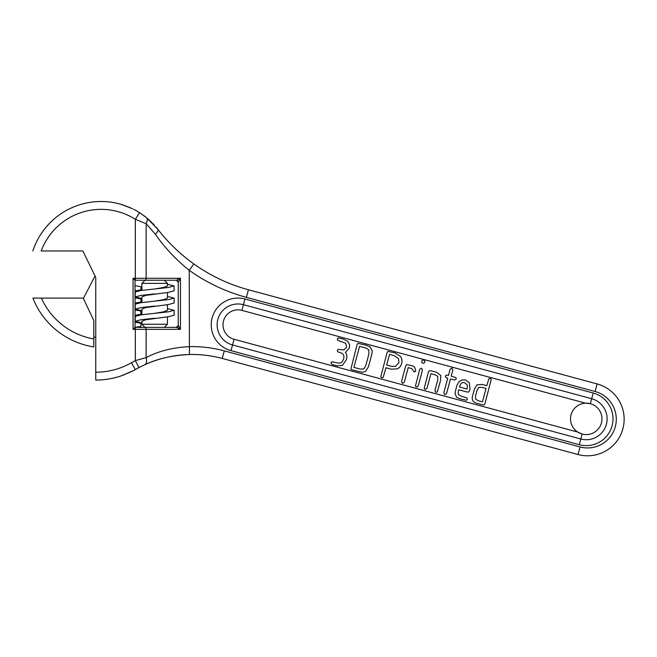 <?xml version="1.0" encoding="UTF-8"?>
<svg xmlns="http://www.w3.org/2000/svg" width="657" height="657" viewBox="0 0 657 657"><rect width="100%" height="100%" fill="white"/><g stroke="black" fill="none" stroke-linecap="round" stroke-linejoin="round"><path stroke-width="0.99" d="M135.038 290.903L140.935 289.86L140.935 286.715L135.038 285.68M135.038 303.082L140.935 302.039L140.935 298.894L135.038 297.859M135.038 315.253L140.935 314.218L140.935 311.073L135.038 310.038M176.331 280.235L180.453 278.272L178.277 282.198L176.331 280.235L135.038 280.235L135.038 327.375L140.935 326.398L140.935 323.252L135.038 322.217M32.899 298.097L41.416 298.097A70.71 70.71 0 0 0 93.795 338.955L93.795 346.921A78.569 78.569 0 0 1 32.899 298.097M136.319 369.012L135.326 369.571A79.891 79.891 0 0 1 133.486 370.589L120.88 376.001A79.891 79.891 0 0 1 95.758 380.058L95.758 372.199A72.032 72.032 0 0 0 131.433 362.746A122.81 122.81 0 0 1 135.326 360.619L146.141 357.605C158.403 351.142 172.766 347.487 189.241 346.658A122.81 122.81 0 0 1 224.275 350.871L580.09 446.949A28.719 28.719 0 0 0 616.291 419.223A28.719 28.719 0 0 0 595.061 391.498L246.367 297.342A178.4 178.4 0 0 1 189.241 270.323C175.928 259.655 164.644 247.623 155.38 234.212L146.141 223.717L135.326 219.282A63.975 63.975 0 0 0 41.177 250.958L82.872 250.958L95.019 275.965L83.579 298.097L41.416 298.097M93.795 338.955L93.795 320.501L83.184 298.097M95.758 368.273L95.758 337.197L93.795 337.197M601.96 418.862A15.711 15.711 0 0 0 590.347 403.694L585.527 403.168A15.711 15.711 0 0 0 577.725 432.068L582.151 434.039A15.711 15.711 0 0 0 601.96 418.862M607.109 418.862A20.86 20.86 0 0 0 591.686 398.725L243.418 304.684A20.86 20.86 0 0 0 217.122 324.821A20.86 20.86 0 0 0 232.537 344.958L580.813 439.007A20.86 20.86 0 0 0 607.109 418.862M586.274 403.152A15.711 15.711 0 0 1 589.518 403.497M155.38 234.212C157.598 231.946 158.452 230.344 157.943 229.408C167.864 242.334 179.821 253.84 193.807 263.925A170.549 170.549 0 0 0 248.42 289.753L597.114 383.918A36.57 36.57 0 0 1 624.15 419.223A36.57 36.57 0 0 1 578.045 454.529L222.23 358.451A114.959 114.959 0 0 0 189.43 354.509C172.29 355.306 157.393 358.722 144.737 364.758L138.964 367.575A114.959 114.959 0 0 0 135.326 369.571L135.925 369.226M120.88 204.278A71.835 71.835 0 0 0 32.85 250.958A71.835 71.835 0 0 1 120.88 204.278L132.509 208.745M131.564 208.318L130.39 207.817M130.127 207.711L128.427 207.021M134.11 209.534L135.301 210.166M136.426 210.79L136.96 211.094M138.471 211.989L140.253 213.106A71.835 71.835 0 0 0 139.76 212.786A71.835 71.835 0 0 1 140.261 213.114M138.487 211.997L136.968 211.094M136.5 368.906L137.058 368.602M137.592 368.306L138.06 368.051M138.11 368.035L139.243 367.435M140.352 366.869L137.247 368.495M127.187 373.48L132.525 371.082M180.215 328.853L176.331 327.375L178.277 325.412L180.215 328.853M178.252 325.412L178.252 282.198A1.963 1.963 0 0 0 176.29 280.235A1.963 1.963 0 0 1 178.252 282.198L178.252 325.412A1.963 1.963 0 0 1 176.29 327.375A1.963 1.963 0 0 0 178.252 325.412L178.277 325.412M117.11 377.151L118.293 376.806A79.891 79.891 0 0 0 118.745 376.675L118.917 376.625A79.891 79.891 0 0 0 119.549 376.428L120.206 376.223A79.891 79.891 0 0 0 120.88 376.001L121.832 375.673M122.785 375.311L123.894 374.868M123.984 374.827L125.339 374.268M116.552 203.185L117.11 203.309M118.285 203.588L119.549 203.908M127.179 206.536L121.832 204.573M454.447 379.992L456.278 378.999L455.917 377.635L451.219 376.165L452.878 369.981L451.893 368.125L450.111 369.234L448.46 375.426L446.44 375.09L445.421 376.091L445.799 377.488L447.713 378.186L443.779 392.878L444.764 394.734L446.538 393.625L450.48 378.933L454.447 379.992M467.07 389.026L467.341 385.117L464.745 382.735C462.824 382.218 461.362 382.834 460.352 384.575L459.498 386.998L467.07 389.026M437.759 376.338L437.685 380.132L434.926 390.504L435.911 392.36L437.283 391.974L440.494 380.658L440.765 375.426L436.404 372.215L431.312 370.844L429.128 370.803L428.364 372.174L424.208 388.468L425.21 389.486L426.984 388.377L430.926 373.693L435.024 374.786L437.759 376.338M336.967 362.861L331.949 361.728L330.931 362.73L332.04 364.504L336.926 365.818L342.486 365.391L346.453 359.461C347.241 356.513 346.888 354.172 345.393 352.439L349.45 347.873L349.516 344.49L347.923 341.418L343.25 339.037L338.33 337.928L337.312 338.93L337.69 340.301L345.664 343.25L346.707 347.06L343.898 349.918L338.306 349.376L337.287 350.37L337.673 351.75L340.17 352.628C343.373 353.482 344.523 355.609 343.611 359.009L342.149 361.933L340.326 363.157L336.967 362.861M415.429 386.119L416.431 387.137L418.213 386.029L422.492 370.031L421.507 368.183L419.733 369.291L415.429 386.119M371.821 354.222L372.289 350.969L370.113 346.888L366.22 345.212L357.901 343.34L357.096 344.564L350.887 369.053L352.127 369.883L362.015 372.289L365.53 371.451L368.462 366.737L371.821 354.222M133.486 370.589A79.891 79.891 0 0 0 135.326 369.571A79.891 79.891 0 0 1 133.486 370.589M95.758 380.058A79.891 79.891 0 0 0 116.026 377.438M478.066 400.655L482.46 401.846L486.049 388.459L481.647 387.293L478.641 387.482L477.171 389.897L475.496 396.163L475.553 398.996L478.066 400.655M391.252 369.193L397.173 368.856C399.44 367.936 400.926 366.154 401.632 363.51C402.33 360.915 401.944 358.55 400.466 356.423L395.062 352.924L387.868 351.372L387.063 352.595L380.773 376.831L381.774 377.849L383.146 377.471L385.955 367.772L391.252 369.193M363.912 368.873L365.801 365.563L368.922 353.909L368.774 349.828L366.031 348.103L359.568 346.37L353.934 367.411L360.397 369.144L363.912 368.873M467.258 392.04L468.917 391.917L469.96 389.346L469.361 382.817L465.411 379.951L462.035 379.918L458.939 381.725L457.042 385.092L455.482 390.931L455.087 393.535L456.582 397.247L460.089 398.799L466.363 400.285L467.382 399.292L466.996 397.912L460.886 396.056L458.216 394.43L458.397 391.129L458.758 389.757L467.258 392.04M414.641 367.049L412.588 365.818L406.601 364.586L405.64 366.163L401.517 381.553L402.503 383.409L404.277 382.3L408.211 367.608L411.808 368.676L414.238 371.969L415.791 371.074L414.641 367.049M144.737 364.758C146.61 363.641 147.078 361.26 146.141 357.605L146.141 329.346L135.326 329.346L135.326 360.619L138.964 367.575A114.959 114.959 0 0 0 135.326 369.571L131.433 362.746M135.038 327.375L133.075 329.346L133.075 278.272L135.038 280.235M133.075 329.346L135.326 329.346L135.326 327.375L176.331 327.375M472.67 395.596C471.447 399.785 472.983 402.396 477.286 403.423L482.796 404.901L484.135 404.884L484.94 403.661L491.222 379.418L490.229 378.399L488.849 378.785L486.788 385.7L482.181 384.46L476.982 384.797L474.477 388.993L472.67 395.596M82.872 250.958L95.758 277.484L95.758 372.199M422.525 360.135L421.654 361.178L421.769 362.393L422.837 363.239L424.036 363.124L424.882 362.056L424.767 360.882L423.74 360.02L422.525 360.135M398.922 362.59L398.561 358.623L394.29 355.675L389.535 354.402L386.694 365.013L391.58 366.319L395.53 366.384L398.922 362.59M133.075 278.272L146.141 278.272L146.141 223.717C147.562 220.851 147.669 218.822 146.454 217.623L157.943 229.408A71.835 71.835 0 0 0 156.136 227.166A71.835 71.835 0 0 1 157.943 229.408A170.549 170.549 0 0 0 185.389 257.519A170.549 170.549 0 0 1 157.943 229.408M135.326 280.235L135.326 219.282L139.53 212.638L146.454 217.623A71.835 71.835 0 0 0 143.144 215.094A71.835 71.835 0 0 1 146.454 217.623M154.288 225.055A71.835 71.835 0 0 0 152.424 223.076A71.835 71.835 0 0 1 154.288 225.055M151.447 222.091A71.835 71.835 0 0 0 150.453 221.138A71.835 71.835 0 0 1 151.447 222.091M149.459 220.21A71.835 71.835 0 0 0 148.457 219.323A71.835 71.835 0 0 1 149.459 220.21M141.723 214.083A71.835 71.835 0 0 0 141.633 214.026A71.835 71.835 0 0 0 140.992 213.599A71.835 71.835 0 0 1 141.625 214.026A71.835 71.835 0 0 1 141.723 214.083M139.744 212.778A71.835 71.835 0 0 0 139.53 212.638A71.835 71.835 0 0 0 133.486 209.213A71.835 71.835 0 0 1 139.53 212.638A71.835 71.835 0 0 1 139.744 212.778M190.998 261.88A170.549 170.549 0 0 1 188.189 259.745A170.549 170.549 0 0 0 190.998 261.88M147.102 363.715A114.959 114.959 0 0 1 165.408 357.654A114.959 114.959 0 0 0 147.102 363.715M246.367 297.342L248.42 289.753A170.549 170.549 0 0 1 193.807 263.925L189.241 270.323L189.43 354.509A114.959 114.959 0 0 0 170.106 356.636A114.959 114.959 0 0 1 222.23 358.451L224.275 350.871M581.338 433.792A15.711 15.711 0 0 1 578.365 432.454A15.711 15.711 0 0 0 581.338 433.792M164.307 327.375L167.453 324.238L141.912 324.238L141.912 321.289L145.673 319.762L168.463 316.723L174.138 315.196L174.138 310.285L167.453 308.634M164.307 280.235L167.453 283.381L141.912 283.381L141.912 290.361M141.912 314.719L141.912 309.11L145.665 307.583L168.496 304.536L174.121 303.008L174.121 298.097L167.453 296.455M167.453 304.684L167.453 310.293L163.708 311.812L154.682 313.332L168.463 311.812L174.138 310.285M141.912 302.54L141.912 296.931L145.657 295.412L168.471 292.365L174.113 290.837L174.113 285.926L167.453 284.276M167.453 292.505L167.453 298.114L163.708 299.633L154.682 301.152L168.496 299.625L174.121 298.097M141.912 298.59L135.243 296.923L140.959 295.404L154.682 293.893M141.912 310.769L135.235 309.102L140.959 307.583L154.682 306.063M141.912 322.948L135.227 321.289L140.935 319.762L154.682 318.243M167.453 283.381L167.453 285.935L163.7 287.462L154.682 288.981L168.471 287.454L174.113 285.926M135.227 321.289L135.227 316.378L140.935 314.859L154.682 313.332M135.235 309.102L135.235 304.191L140.959 302.672L154.682 301.152M135.243 296.923L135.243 292.012L140.959 290.493L154.682 288.981M593.222 393.034A26.756 26.756 0 0 1 612.997 418.862A26.756 26.756 0 0 1 579.277 444.69L231.001 350.649A26.756 26.756 0 0 1 211.226 324.821A26.756 26.756 0 0 1 244.954 298.992L593.222 393.034L590.347 403.694M244.954 298.992L241.883 310.375A14.963 14.963 0 0 0 223.01 324.821A14.963 14.963 0 0 0 234.073 339.275L231.001 350.649M595.061 391.498L597.114 383.918M144.983 280.235A1.963 1.166 90 0 0 146.141 278.272L180.453 278.272L180.453 329.346L146.141 329.346A1.963 1.166 -90 0 0 144.983 327.375M624.15 419.223A36.57 36.57 0 0 1 578.045 454.529L580.09 446.949M585.527 403.168L241.883 310.375M234.073 339.275L577.725 432.068M582.151 434.039L579.277 444.69M145.057 280.235L141.912 283.381M167.453 316.855L167.453 324.238M145.057 327.375L141.912 324.238"/></g></svg>
